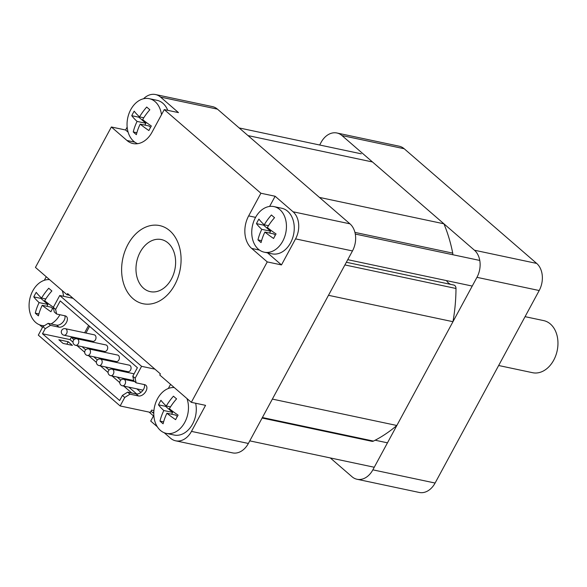 <?xml version="1.0" encoding="UTF-8"?>
<svg xmlns="http://www.w3.org/2000/svg" width="587" height="587" viewBox="0 0 587 587"><rect width="100%" height="100%" fill="white"/><g stroke="black" fill="none" stroke-linecap="round" stroke-linejoin="round"><path stroke-width="0.88" d="M72.993 342.148L70.051 339.602L42.484 333.754L45.243 328.661L42.902 326.636L38.309 335.126L120.152 405.962L150.382 412.368L151.607 410.108L153.926 410.599M129.998 394.163L124.737 397.465L122.404 395.447L127.658 392.138L129.998 394.163L138.444 395.954A6.655 4.212 -49.1 0 0 145.378 392.167A6.655 4.212 -49.1 0 0 145.862 385.255A6.655 4.212 -49.1 0 0 144.563 384.632L136.118 382.841L133.777 380.816L132.809 376.194L137.402 367.697L60.241 300.911L55.648 309.408L53.314 307.383L59.742 295.496L141.577 366.325L154.917 369.15M141.577 366.325L135.149 378.219L136.118 382.841M153.853 411.443L153.046 412.932L153.787 413.094M120.152 405.962L124.737 397.465M42.484 333.754L119.645 400.539L122.404 395.447M45.243 328.661L50.497 325.352L48.156 323.334L42.902 326.636M50.497 325.352L58.942 327.142A6.655 4.212 -49.1 0 0 65.876 323.364A6.655 4.212 -49.1 0 0 66.36 316.452A6.655 4.212 -49.1 0 0 65.069 315.821L56.623 314.03L54.283 312.005L53.314 307.383M64.886 315.784A6.655 4.212 130.9 0 1 62.772 322.314A6.655 4.212 130.9 0 1 56.609 325.125L48.156 323.334M55.648 309.408L56.623 314.03M135.149 378.219L132.809 376.194M127.658 392.138L136.103 393.928A6.655 4.212 130.9 0 0 142.267 391.125A6.655 4.212 130.9 0 0 144.387 384.595M131.759 393.011L123.754 386.077M119.755 382.621L112.058 375.959M108.067 372.503L100.37 365.84M96.378 362.384L88.681 355.722M84.682 352.266L76.985 345.604M63.066 343.41L58.839 339.748L68.187 341.729L72.414 345.391L63.066 343.41M70.051 339.602L71.276 337.334L79.663 339.367M136.756 394.009L128.839 387.156M120.753 380.156L117.151 377.037M109.065 370.037L105.455 366.919M97.369 359.919L93.766 356.801M85.68 349.801L82.077 346.682M73.991 339.682L71.276 337.334M80.933 339.631L81.336 338.882M84.638 332.778L88.6 325.455M140.924 392.387L136.844 388.851M126.425 379.84L125.148 378.732M114.736 369.722L113.46 368.614M103.048 359.604L101.771 358.496M91.352 349.485L90.075 348.377M82.239 339.91L82.642 339.161M85.944 333.056L89.584 326.313M88.703 348.92L117.598 355.047A3.331 2.436 102 0 1 118.442 355.473A3.331 2.436 102 0 1 119.117 359.42A3.331 2.436 102 0 1 116.219 361.563L87.324 355.436A3.331 2.436 -78 0 0 89.965 353.866A3.331 2.436 -78 0 0 89.547 349.346A3.331 2.436 -78 0 0 88.703 348.92A3.331 3.331 0 0 0 85.086 350.593A3.331 3.331 0 0 0 87.324 355.436M65.318 328.683L94.221 334.81A3.331 2.436 102 0 1 95.057 335.236A3.331 2.436 102 0 1 95.732 339.183A3.331 2.436 102 0 1 92.841 341.326L63.939 335.199A3.331 2.436 -78 0 0 66.58 333.629A3.331 2.436 -78 0 0 66.162 329.109A3.331 2.436 -78 0 0 65.318 328.683A3.331 3.331 0 0 0 61.701 330.356A3.331 3.331 0 0 0 63.939 335.199M77.014 338.802L105.909 344.929A3.331 2.436 102 0 1 106.753 345.354A3.331 2.436 102 0 1 107.428 349.302A3.331 2.436 102 0 1 104.53 351.444L75.635 345.317A3.331 2.436 -78 0 0 78.269 343.747A3.331 2.436 -78 0 0 77.851 339.227A3.331 2.436 -78 0 0 77.014 338.802A3.331 3.331 0 0 0 73.397 340.475A3.331 3.331 0 0 0 75.635 345.317M100.392 359.039L129.294 365.165A3.331 2.436 102 0 1 130.131 365.591A3.331 2.436 102 0 1 130.806 369.539A3.331 2.436 102 0 1 127.915 371.681L99.012 365.554A3.331 2.436 -78 0 0 101.654 363.984A3.331 2.436 -78 0 0 101.235 359.464A3.331 2.436 -78 0 0 100.392 359.039A3.331 3.331 0 0 0 96.774 360.712A3.331 3.331 0 0 0 99.012 365.554M73.081 298.321L59.742 295.496M153.046 412.932L151.02 411.179M66.845 344.209L68.187 341.729M177.303 416.469L175.718 415.097L166.935 413.233A42.462 10.845 28.4 0 0 175.63 419.661A39.945 25.285 -49.1 0 1 178.081 415.134A42.462 10.845 -151.6 0 1 169.379 408.706A42.462 26.877 -49.1 0 1 176.577 398.867A39.945 10.206 -151.6 0 1 173.459 396.174A42.462 26.877 130.9 0 0 166.268 406.006L170.494 406.901M171.617 414.224L172.6 412.397L165.585 406.329L165.93 405.698M166.268 406.006A42.462 10.845 -151.6 0 1 160.933 400.29A39.945 25.285 130.9 0 0 158.483 404.825L165.585 406.329M158.483 404.825A42.462 10.845 28.4 0 0 163.817 410.533L172.6 412.397M163.817 410.533A42.462 26.877 130.9 0 0 159.987 421.084L163.612 421.855M159.987 421.084A39.945 10.206 28.4 0 0 163.105 423.785A42.462 26.877 -49.1 0 1 166.935 413.233M174.244 387.545A23.304 17.03 -78 0 0 155.313 403.878A23.304 17.03 -78 0 0 160.412 430.396A23.304 17.03 -78 0 0 166.297 433.375A23.304 17.03 -78 0 0 184.208 423.374A23.304 17.03 -78 0 0 186.967 398.558M195.654 403.247A23.304 17.03 102 0 1 191.142 426.419A23.304 17.03 102 0 1 174.112 435.033L166.297 433.375M264.231 224.814A42.462 10.845 -151.6 0 1 258.904 219.105A39.945 25.285 130.9 0 0 256.453 223.632A42.462 10.845 28.4 0 0 261.78 229.348A42.462 26.877 130.9 0 0 257.957 239.892A39.945 10.206 28.4 0 0 261.076 242.592A42.462 26.877 -49.1 0 1 264.898 232.048A42.462 10.845 28.4 0 0 273.601 238.476A39.945 25.285 -49.1 0 1 276.051 233.942A42.462 10.845 -151.6 0 1 267.349 227.514A42.462 26.877 -49.1 0 1 274.547 217.682A39.945 10.206 -151.6 0 1 271.429 214.981A42.462 26.877 130.9 0 0 264.231 224.814L268.464 225.716M264.898 232.048L273.689 233.905L275.274 235.277M256.453 223.632L263.556 225.137L263.901 224.505M261.78 229.348L270.57 231.212L263.556 225.137M257.957 239.892L261.582 240.663M269.58 233.039L270.57 231.212M282.736 241.198A23.304 17.03 -78 0 0 273.931 206.595A23.304 17.03 -78 0 0 255.455 217.586A23.304 17.03 -78 0 0 264.26 252.19A23.304 17.03 -78 0 0 282.736 241.198M273.931 206.595L281.745 208.253A23.304 17.03 102 0 1 290.55 242.857A23.304 17.03 102 0 1 272.082 253.841L264.26 252.19M330.29 457.933L351.987 476.71A19.973 14.594 -78 0 0 357.028 479.263A19.973 14.594 -78 0 0 372.862 469.842L476.952 277.335A19.973 14.594 -78 0 0 474.443 250.223L341.95 135.546A19.973 14.594 -78 0 0 336.901 132.992A19.973 14.594 -78 0 0 321.074 142.414L319.673 145.004M357.028 479.263L419.272 492.464A19.973 14.594 102 0 0 435.099 483.042L539.196 290.528A19.973 14.594 102 0 0 536.687 263.424L404.186 148.738A19.973 14.594 102 0 0 399.145 146.192L336.901 132.992M153.5 415.912L149.098 412.096M396.849 425.487L272.361 399.094L328.478 295.305L452.966 321.698L396.849 425.487A146.471 107.039 102 0 1 373.479 441.086A3.992 2.92 102 0 1 371.923 441.314L262.118 418.032M443.911 223.801L319.431 197.408L247.993 135.582L372.481 161.975L443.911 223.801A146.471 107.039 102 0 1 452.724 253.122A3.992 2.92 102 0 1 452.768 254.721M346.345 262.264L453.846 285.055A3.992 2.92 102 0 1 454.852 285.568A3.992 2.92 102 0 1 455.989 288.481A146.471 107.039 102 0 1 452.966 321.698M446.472 280.608A14.646 10.705 -78 0 0 450.757 284.401M46.909 306.289L47.899 304.462L40.885 298.394L41.222 297.763M52.603 308.535L51.018 307.162L42.227 305.299A42.462 10.845 28.4 0 0 50.93 311.726A39.945 25.285 -49.1 0 1 53.38 307.199A42.462 10.845 -151.6 0 1 44.678 300.771A42.462 26.877 -49.1 0 1 51.876 290.932A39.945 10.206 -151.6 0 1 48.758 288.239A42.462 26.877 130.9 0 0 41.56 298.071L45.793 298.966M41.56 298.071A42.462 10.845 -151.6 0 1 36.233 292.355A39.945 25.285 130.9 0 0 33.782 296.89A42.462 10.845 28.4 0 0 39.109 302.599A42.462 26.877 130.9 0 0 35.286 313.15L38.903 313.92M39.109 302.599L47.899 304.462M35.286 313.15A39.945 10.206 28.4 0 0 38.404 315.85A42.462 26.877 -49.1 0 1 42.227 305.299M33.782 296.89L40.885 298.394M49.543 279.61A23.304 17.03 -78 0 0 32.784 290.836A23.304 17.03 -78 0 0 41.589 325.44A23.304 17.03 -78 0 0 44.377 325.712M50.996 323.936A23.304 17.03 -78 0 0 59.911 314.727M63.572 296.303A23.304 17.03 -78 0 0 62.266 290.624M71.218 296.706A23.304 17.03 102 0 1 71.387 297.961M168.043 242.952A26.628 19.459 -78 0 0 161.315 239.547A26.628 19.459 -78 0 0 138.158 256.673A26.628 19.459 -78 0 0 143.551 288.246A26.628 19.459 -78 0 0 150.272 291.651A26.628 19.459 -78 0 0 173.429 274.533A26.628 19.459 -78 0 0 168.043 242.952M525.064 316.664L543.657 320.605A26.628 19.459 102 0 1 553.724 360.147A26.628 19.459 102 0 1 532.614 372.708L498.649 365.51M269.624 206.433L275.127 196.256L293.052 211.775A19.973 14.594 -78 0 1 295.562 238.88L281.481 264.92L267.569 252.887M260.899 193.24L164.257 109.593L152.011 132.236A23.964 17.515 102 0 1 133.007 143.544A23.964 17.515 102 0 1 126.961 140.484L111.369 126.99L35.447 267.408L67.013 294.733L67.622 293.595L160.376 373.875L159.759 375.005L191.325 402.33L267.254 261.905L251.662 248.418A23.964 17.515 102 0 1 248.653 215.891L260.899 193.24L275.127 196.256M132.978 298.629A39.945 29.189 102 0 1 124.892 251.265A39.945 29.189 102 0 1 159.635 225.584A39.945 29.189 102 0 1 169.716 230.684A39.945 29.189 102 0 1 177.802 278.047A39.945 29.189 102 0 1 143.067 303.736A39.945 29.189 102 0 1 132.978 298.629M157.301 426.756L150.72 421.055L153.831 415.295M168.337 388.477L170.56 384.36M164.257 109.593L178.485 112.609L160.559 97.09A19.973 14.594 -78 0 0 155.511 94.536L212.421 106.607A19.973 14.594 102 0 1 217.461 109.153L349.962 223.838A19.973 14.594 102 0 1 352.471 250.942L248.374 443.456A19.973 14.594 102 0 1 232.54 452.878L175.638 440.808A19.973 14.594 -78 0 1 170.597 438.262L164.221 432.744M191.325 402.33L205.553 405.346L191.472 431.394A19.973 14.594 -78 0 1 175.638 440.808M267.254 261.905L281.481 264.92M111.369 126.99L125.596 130.006L127.166 127.1M128.135 132.2L125.596 130.006M44.341 280.293L46.248 276.763M69.552 295.268L67.013 294.733M42.499 327.385L39.52 324.809M155.511 94.536A19.973 14.594 -78 0 0 143.536 98.755M139.53 116.879A42.462 10.845 -151.6 0 1 134.196 111.17A39.945 25.285 130.9 0 0 131.752 115.698A42.462 10.845 28.4 0 0 137.079 121.414A42.462 26.877 130.9 0 0 133.256 131.958A39.945 10.206 28.4 0 0 136.367 134.658A42.462 26.877 -49.1 0 1 140.198 124.114A42.462 10.845 28.4 0 0 148.893 130.541A39.945 25.285 -49.1 0 1 151.343 126.007A42.462 10.845 -151.6 0 1 142.648 119.579A42.462 26.877 -49.1 0 1 149.839 109.747A39.945 10.206 -151.6 0 1 146.721 107.047A42.462 26.877 130.9 0 0 139.53 116.879L143.764 117.782M140.198 124.114L148.988 125.97L150.565 127.342M131.752 115.698L138.855 117.202L139.192 116.571M137.079 121.414L145.87 123.277L138.855 117.202M133.256 131.958L136.874 132.728M144.879 125.104L145.87 123.277M161.491 114.707A23.304 17.03 -78 0 0 155.107 101.639A23.304 17.03 -78 0 0 149.223 98.66A23.304 17.03 -78 0 0 128.957 113.643A23.304 17.03 -78 0 0 133.675 141.276A23.304 17.03 -78 0 0 137.644 143.683M149.223 98.66L157.037 100.318A23.304 17.03 102 0 1 162.922 103.297A23.304 17.03 102 0 1 167.765 110.334M56.609 325.125L58.942 327.142M136.103 393.928L138.444 395.954M112.924 369.583A3.331 2.436 -78 0 0 112.088 369.157A3.331 3.331 0 0 0 108.47 370.83A3.331 3.331 0 0 0 110.708 375.673A3.331 2.436 -78 0 0 113.342 374.102A3.331 2.436 -78 0 0 112.924 369.583M124.62 379.701A3.331 2.436 -78 0 0 123.776 379.275A3.331 3.331 0 0 0 120.159 380.948A3.331 3.331 0 0 0 122.397 385.791A3.331 2.436 -78 0 0 125.031 384.221A3.331 2.436 -78 0 0 124.62 379.701M476.952 277.335L539.196 290.528M435.099 483.042L372.862 469.842M536.687 263.424L474.443 250.223M341.95 135.546L404.186 148.738M354.93 232.393L452.724 253.122M262.389 417.533L373.479 441.086M344.907 264.935L455.989 288.481M255.58 217.359L248.653 215.891M295.562 238.88L352.471 250.942M248.374 443.456L191.472 431.394M251.662 248.418L259.483 250.077M349.962 223.838L293.052 211.775M160.559 97.09L217.461 109.153M134.783 142.142L126.961 140.484M134.093 373.824L112.088 369.157M133.726 380.552L110.708 375.673M134.672 381.587L123.776 379.275M143.023 390.164L122.397 385.791M375.159 440.221L387.464 442.833M249.776 440.866L374.264 467.252M347.746 259.674L472.227 286.067M355.282 234.052L479.77 260.445M41.589 325.44L43.996 325.946M239.158 127.937L361.254 153.823"/></g></svg>
